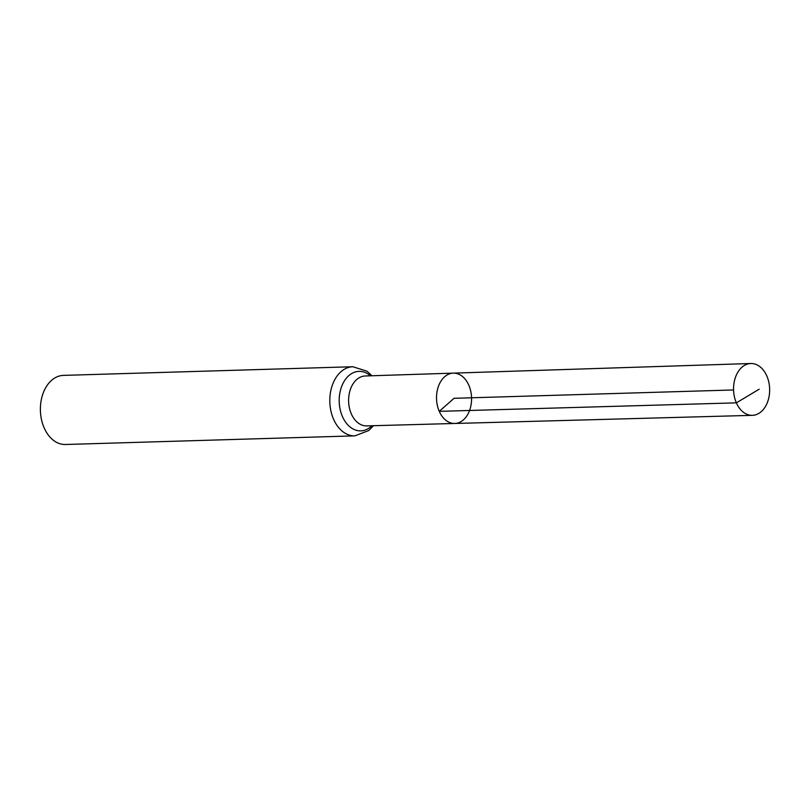 <?xml version="1.0" encoding="UTF-8"?>
<svg xmlns="http://www.w3.org/2000/svg" width="808" height="808" viewBox="0 0 808 808"><rect width="100%" height="100%" fill="white"/><g stroke="black" fill="none" stroke-linecap="round" stroke-linejoin="round"><path stroke-width="1.21" d="M453.258 373.134L365.206 375.983A24.957 17.372 88.3 0 0 351.318 413.858A24.957 17.372 88.3 0 0 366.701 425.887L454.763 423.473A25.179 17.524 -91.7 0 1 439.249 411.343A25.179 17.524 -91.7 0 1 453.258 373.134A25.179 17.524 -91.7 0 1 471.559 397.778A25.179 17.524 -91.7 0 1 454.763 423.473A25.179 17.524 -91.7 0 1 439.249 411.343A25.179 17.524 -91.7 0 1 453.258 373.134L750.794 363.509A25.927 18.049 -91.7 0 1 766.832 375.993A25.927 18.049 -91.7 0 1 767.6 401.93A25.927 18.049 -91.7 0 1 752.339 415.342A25.927 18.049 -91.7 0 1 736.371 402.849A25.927 18.049 -91.7 0 1 750.794 363.509M371.953 375.771L366.963 371.195L352.844 366.741L63.418 375.387A34.572 24.058 88.3 0 0 44.137 427.836A34.572 24.058 88.3 0 0 65.478 444.491L354.904 435.855L368.761 430.543L373.437 425.705M733.563 389.961L454.046 398.304L439.249 411.343L736.371 402.849L759.187 389.193M352.844 366.741A34.572 24.058 88.3 0 0 333.563 419.201A34.572 24.058 88.3 0 0 354.904 435.855M370.438 375.821A29.765 20.715 88.3 0 0 345.016 379.962A29.765 20.715 88.3 0 0 342.43 416.524A29.765 20.715 88.3 0 0 371.933 425.745M454.763 423.473L752.339 415.342"/></g></svg>
